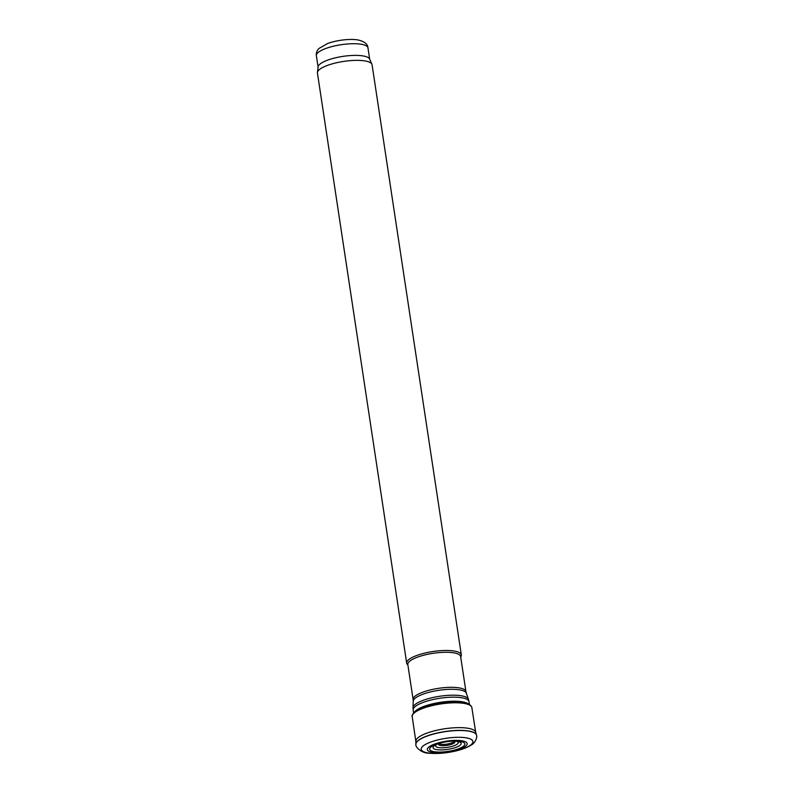 <?xml version="1.0" encoding="UTF-8"?>
<svg xmlns="http://www.w3.org/2000/svg" width="793" height="793" viewBox="0 0 793 793"><rect width="100%" height="100%" fill="white"/><g stroke="black" fill="none" stroke-linecap="round" stroke-linejoin="round"><path stroke-width="1.19" d="M468.534 704.015A28.241 7.732 171.4 0 0 441.939 702.102A28.241 7.732 171.4 0 0 415.007 711.371A28.241 7.732 171.4 0 0 414.313 712.223M465.937 691.575L460.634 656.545A26.704 7.306 171.4 0 0 437.647 652.738A26.704 7.306 171.4 0 0 408.98 661.877A26.704 7.306 171.4 0 0 407.82 664.524L413.123 699.565A26.704 7.306 171.4 0 1 414.283 696.908A26.704 7.306 171.4 0 1 442.94 687.769A26.704 7.306 171.4 0 1 465.937 691.575L466.334 693.211A26.893 7.355 171.4 0 0 442.603 689.811A26.893 7.355 171.4 0 0 414.412 698.95A26.893 7.355 171.4 0 0 413.222 701.25L413.024 707.673A28.052 7.672 171.4 0 1 414.263 705.274A28.052 7.672 171.4 0 1 443.674 695.739A28.052 7.672 171.4 0 1 468.425 699.287L469.01 701.666A28.241 7.732 171.4 0 0 444.695 697.642A28.241 7.732 171.4 0 0 414.392 707.306A28.241 7.732 171.4 0 0 413.163 710.112L413.589 712.937M460.723 657.139L461.129 656.168A27.626 7.563 171.4 0 0 461.318 654.889A27.626 7.563 171.4 0 0 437.528 650.944A27.626 7.563 171.4 0 0 407.88 660.4A27.626 7.563 171.4 0 0 406.68 663.146A27.626 7.563 171.4 0 0 407.235 664.316L407.909 665.129M461.318 654.889L372.076 64.768A27.626 7.563 171.4 0 0 371.907 64.213A27.626 7.563 171.4 0 0 347.245 60.942A27.626 7.563 171.4 0 0 318.637 70.29A27.626 7.563 171.4 0 0 317.428 72.45A27.626 7.563 171.4 0 0 317.438 73.035L406.68 663.146M371.907 64.213L369.578 59.029A26.09 7.137 171.4 0 0 346.283 55.936A26.09 7.137 171.4 0 0 319.262 64.768A26.09 7.137 171.4 0 0 318.122 66.81L317.428 72.45M456.738 741.336A11.449 3.132 -8.6 0 1 450.345 746.808A11.449 3.132 -8.6 0 1 435.615 746.163A11.449 3.132 -8.6 0 1 436.626 744.369M451.742 741.187L452.347 741.158A14.205 3.886 -8.6 0 1 457.839 741.505A14.205 3.886 -8.6 0 1 451.723 748.602A14.205 3.886 -8.6 0 1 433.028 747.393A14.205 3.886 -8.6 0 1 435.615 744.865A14.205 3.886 -8.6 0 1 440.769 742.912L441.354 742.763A17.813 4.877 -8.6 0 1 449.512 741.376A17.813 4.877 -8.6 0 1 451.742 741.187A17.813 4.877 -8.6 0 1 464.47 745.232A17.813 4.877 -8.6 0 1 444.209 751.853A17.813 4.877 -8.6 0 1 429.766 748.374A17.813 4.877 -8.6 0 1 441.354 742.763M450.761 740.632A20.142 5.511 -8.6 0 1 466.869 744.845A20.142 5.511 -8.6 0 1 443.713 752.577A20.142 5.511 -8.6 0 1 427.635 748.354A20.142 5.511 -8.6 0 1 450.761 740.632M455.697 730.611A30.699 8.396 -8.6 0 1 476.543 735.131A30.699 8.396 -8.6 0 1 476.603 735.448C477.356 736.082 475.939 742.724 471.082 745.113C467.136 747.591 461.863 749.593 455.251 751.11C446.132 753.152 437.696 753.875 429.945 753.261C421.301 753.657 415.106 746.56 415.899 744.627A30.699 8.396 -8.6 0 1 415.869 744.31A30.699 8.396 -8.6 0 1 417.396 741.376A30.699 8.396 -8.6 0 1 455.697 730.611M415.869 744.211A30.679 8.396 -8.6 0 1 415.869 744.112L415.839 741.187A30.263 8.277 -8.6 0 1 417.386 738.303A30.263 8.277 -8.6 0 1 455.232 727.726A30.263 8.277 -8.6 0 1 475.641 732.147L476.484 734.942A30.679 8.396 -8.6 0 1 476.514 735.042M369.687 59.277L367.962 47.877A26.09 7.137 171.4 0 0 345.5 44.16A26.09 7.137 171.4 0 0 317.497 53.081A26.09 7.137 171.4 0 0 316.367 55.679L318.092 67.088M454.171 740.84L454.151 741.158A7.712 2.111 -8.6 0 1 448.085 743.903A7.712 2.111 -8.6 0 1 439.837 743.973A7.712 2.111 -8.6 0 1 439.044 743.438L438.925 743.15M454.191 741.158A8.267 2.26 -8.6 0 1 450.008 744.766A8.267 2.26 -8.6 0 1 439.213 745.083A8.267 2.26 -8.6 0 1 439.005 743.447M453.794 737.46A26.139 7.147 -8.6 0 1 472.033 743.775A26.139 7.147 -8.6 0 1 440.303 753.3A26.139 7.147 -8.6 0 1 422.104 746.976A26.139 7.147 -8.6 0 1 453.794 737.46M415.869 744.31L415.869 744.112A30.679 8.396 -8.6 0 1 417.396 741.227A30.679 8.396 -8.6 0 1 455.678 730.472A30.679 8.396 -8.6 0 1 476.484 734.942L476.543 735.131M415.869 741.495L412.201 716.624A30.164 8.257 -8.6 0 1 414.342 712.857A30.164 8.257 -8.6 0 1 453.15 702.816A30.164 8.257 -8.6 0 1 471.855 707.604C470.725 703.589 464.311 701.716 452.634 701.983A29.291 8.009 -8.6 0 1 470.318 705.502M414.967 711.747A29.291 8.009 -8.6 0 1 452.615 701.993M469.01 701.666L469.436 704.491M413.163 710.112L413.024 707.673M466.334 693.211L468.425 699.287M413.222 701.25L413.123 699.565M316.367 55.679C316.001 53.111 316.843 50.722 318.875 48.522L327.866 43.367C339.662 39.323 353.182 38.698 358.912 40.185C364.73 41.682 367.754 44.249 367.962 47.877M475.711 732.445L471.855 707.604M452.634 701.983C435.674 702.945 423.026 706.246 414.67 711.906C412.429 714.315 411.607 715.891 412.201 716.624"/></g></svg>
